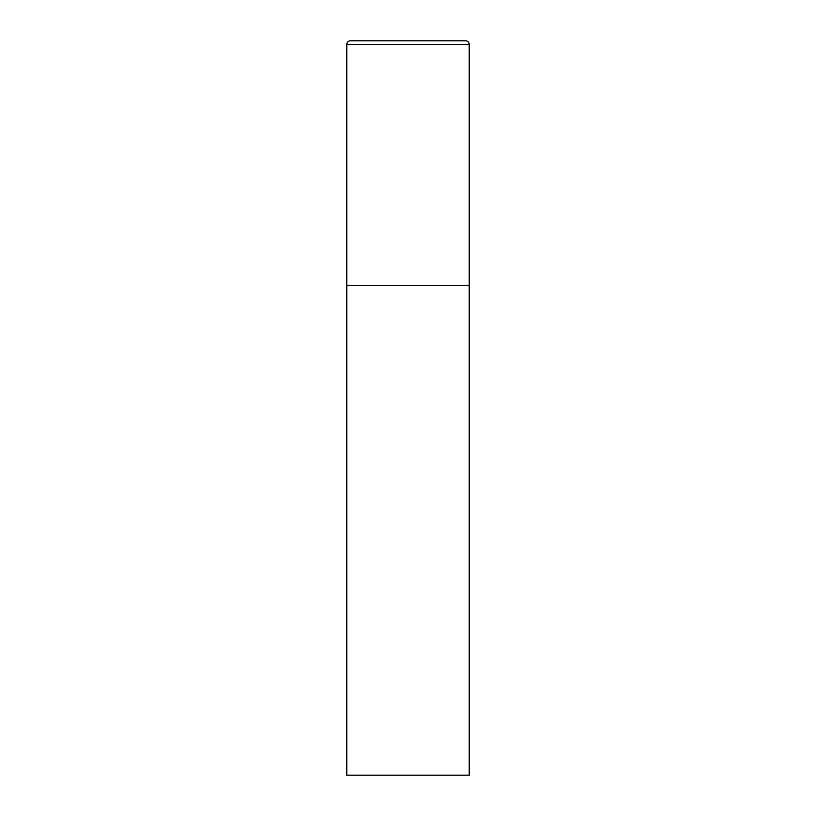 <?xml version="1.0" encoding="UTF-8"?>
<svg xmlns="http://www.w3.org/2000/svg" width="816" height="816" viewBox="0 0 816 816"><rect width="100%" height="100%" fill="white"/><g stroke="black" fill="none" stroke-linecap="round" stroke-linejoin="round"><path stroke-width="1.22" d="M346.8 44.472L346.8 775.2L469.2 775.2L469.2 285.6L346.8 285.6L469.2 285.6L469.2 44.472A3.672 3.672 0 0 0 465.528 40.8L350.472 40.8A3.672 3.672 0 0 0 346.8 44.472L469.2 44.472"/></g></svg>
